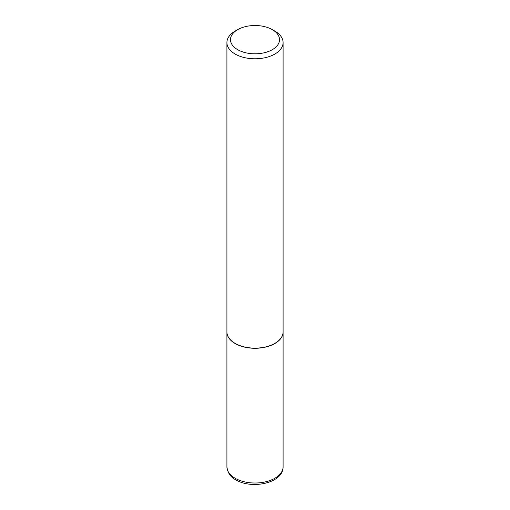 <?xml version="1.0" encoding="UTF-8"?>
<svg xmlns="http://www.w3.org/2000/svg" width="510" height="510" viewBox="0 0 510 510"><rect width="100%" height="100%" fill="white"/><g stroke="black" fill="none" stroke-linecap="round" stroke-linejoin="round"><path stroke-width="0.76" d="M226.912 331.991A28.088 16.218 0 0 0 226.912 332.061A28.088 16.218 0 0 0 235.135 343.53A28.088 16.218 0 0 0 265.748 347.049A28.088 16.218 0 0 0 283.088 332.061A28.088 16.218 0 0 0 283.088 331.991M235.199 343.421A27.91 16.116 0 0 0 235.263 343.459A27.91 16.116 0 0 0 274.737 343.459L274.865 343.383A28.088 16.218 0 0 0 283.088 331.914L283.088 42.572A28.088 16.218 0 0 0 274.865 31.104L272.34 29.65A24.525 14.159 0 0 0 237.66 29.65L237.66 29.65A24.525 14.159 0 0 0 237.66 49.668A24.525 14.159 0 0 0 272.34 49.668A24.525 14.159 0 0 0 272.34 29.65M235.135 31.104L237.66 29.65L235.135 31.104A28.088 16.218 0 0 0 226.912 42.572L226.912 331.914A28.088 16.218 0 0 0 235.135 343.383A28.088 16.218 0 0 0 274.865 343.383L274.737 343.459M226.912 42.572A28.088 16.218 0 0 0 244.252 57.553A28.088 16.218 0 0 0 274.865 54.041A28.088 16.218 0 0 0 283.088 42.572M283.088 466.797C283.452 483.091 251.972 489.683 235.862 479.872C230.609 477.201 227.619 472.846 226.912 466.797A28.088 16.218 0 0 0 235.135 478.265A28.088 16.218 0 0 0 265.748 481.778A28.088 16.218 0 0 0 283.088 466.797L283.088 332.061M226.912 466.797L226.912 332.061"/></g></svg>
